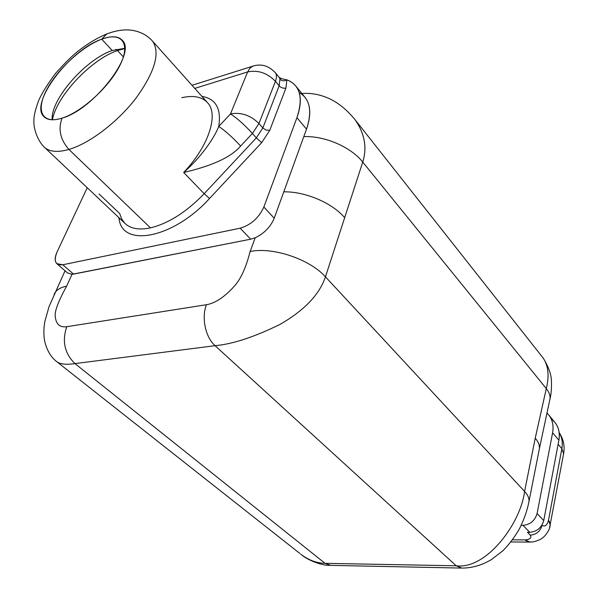 <?xml version="1.0" encoding="UTF-8"?>
<svg xmlns="http://www.w3.org/2000/svg" width="598" height="598" viewBox="0 0 598 598"><rect width="100%" height="100%" fill="white"/><g stroke="black" fill="none" stroke-linecap="round" stroke-linejoin="round"><path stroke-width="0.9" d="M56.855 361.783C60.376 364.257 66.408 364.862 74.959 363.599L325.058 563.338C316.521 563.144 308.359 560.049 300.57 554.04C308.374 560.049 316.529 563.144 325.058 563.338L456.237 565.79C486.436 569.662 520.671 523.429 524.588 491.429L535.24 438.155L546.288 388.58L362.739 162.073L325.454 276.829C319.384 294.709 304.12 310.624 279.662 324.579C254.045 337.1 232.517 344.142 215.071 345.689L74.959 363.599L325.058 563.338L456.237 565.79L215.071 345.689L74.959 363.599C64.599 353.44 61.871 341.137 66.767 326.695L206.445 304.718C201.272 317.508 205.473 337.354 215.071 345.689C205.473 337.354 201.272 317.508 206.445 304.718C215.138 303.246 224.302 297.213 233.923 286.629C242.982 277.046 247.707 260.795 250.136 251.511L255.204 237.765L250.697 239.178L72.014 274.31L66.595 286.18C61.923 294.799 54.224 309.555 55.248 316.439C55.995 324.228 59.837 327.644 66.767 326.695C61.871 341.137 64.599 353.44 74.959 363.599C66.356 364.877 60.301 364.257 56.795 361.73M299.202 92.541C310.026 98.894 312.455 111.101 306.505 129.146L296.929 117.671L263.86 207.035C258.829 217.911 250.928 224.975 240.134 228.204L250.697 239.178L73.561 274.116L62.79 264.764L240.134 228.204L62.79 264.764C55.33 265.415 53.431 261.132 57.087 251.93L87.233 187.727L57.087 251.93C54.665 257.327 54.568 261.236 56.803 263.643L62.79 264.764L73.561 274.116L72.014 274.31L66.595 286.18C60.675 287.346 56.72 289.679 54.732 293.162L54.097 294.537L54.732 293.162C56.72 289.679 60.675 287.346 66.595 286.18C61.923 294.799 54.224 309.555 55.248 316.439C55.995 324.228 59.837 327.644 66.767 326.695L206.445 304.718C215.138 303.246 224.302 297.213 233.923 286.629C242.982 277.046 247.707 260.795 250.136 251.511L255.204 237.765L250.697 239.178L240.134 228.204C250.928 224.975 258.829 217.911 263.86 207.035L296.929 117.671C303.5 97.736 300.144 85.125 286.861 79.84L285.919 88.07L269.75 130.312L261.662 142.668L209.502 198.529L204.18 193.707C186.456 212.043 168.561 223.428 150.479 227.868L68.92 149.44C60.248 139.566 57.961 129.131 62.072 118.127C93.811 109.464 136.912 53.207 122.388 40.41C118.382 36.052 111.49 35.641 101.712 39.184L112.245 50.501L124.84 48.296L112.245 50.501L101.712 39.184L106.758 33.959L108.44 33.331L106.758 33.959L101.712 39.184C82.225 46.367 57.087 69.645 46.472 90.201C35.581 110.824 42.084 124.571 62.072 118.127C81.896 112.005 110.062 86.179 120.31 64.591C130.857 42.899 121.327 31.694 101.712 39.184C69.869 49.791 29.272 103.215 43.818 116.55C47.399 120.235 53.484 120.766 62.072 118.127C57.961 129.131 60.248 139.566 68.92 149.44C89.528 143.453 117.552 122.201 135.94 98.229C154.777 72.089 160.369 53.132 152.729 41.352C160.369 53.132 154.777 72.089 135.94 98.229C117.552 122.201 89.528 143.453 68.92 149.44L150.479 227.868C138.818 230.267 130.2 228.668 124.623 223.069L121.581 218.816L119.742 213.606L99.059 193.969M72.014 274.31L67.552 272.935L56.803 263.643M296.085 86.381L305.391 97.81C310.803 105.188 311.177 115.631 306.505 129.146L274.22 218.233C270.558 226.934 264.219 233.444 255.204 237.765C264.219 233.444 270.558 226.934 274.22 218.233L306.505 129.146L296.929 117.671C301.721 104.119 301.437 93.692 296.085 86.381L293.326 83.473L289.963 81.201L286.861 79.84L280.776 78.488L286.861 79.84C284.214 81.313 281.912 81.089 279.961 79.183L279.229 77.448M325.058 563.338L330.739 565.379L325.058 563.338M539.179 449.689C540.031 446.101 538.716 442.251 535.24 438.155L546.288 388.58C549.525 392.654 550.676 396.519 549.734 400.167C550.676 396.519 549.525 392.654 546.288 388.58L362.739 162.073C367.194 148.005 364.787 134.079 355.511 120.295L355.451 120.22C364.773 134.019 367.202 147.968 362.739 162.073C350.944 147.048 324.953 135.753 303.799 136.613C324.953 135.753 350.944 147.048 362.739 162.073L344.665 217.702C332.279 202.931 305.414 191.45 283.788 191.831C305.414 191.45 332.279 202.931 344.665 217.702L325.454 276.829L524.588 491.429C520.671 523.429 486.436 569.662 456.237 565.79L461.858 568.093L456.237 565.79L215.071 345.689C232.517 344.142 254.045 337.1 279.662 324.579C304.12 310.624 319.384 294.709 325.454 276.829L524.588 491.429C528.184 495.376 529.589 499.024 528.811 502.372C529.589 499.024 528.184 495.376 524.588 491.429L535.24 438.155C538.701 442.228 540.016 446.056 539.194 449.636L528.811 502.372C527.1 510.782 524.027 519.483 519.595 528.468C515.02 536.57 509.533 543.933 503.12 550.564L491.646 559.436C482.033 565.207 472.106 568.093 461.858 568.093M546.901 413.001C552.081 418.009 553.98 424.602 552.604 432.765L537.094 513.495C534.993 520.656 530.291 524.603 523.003 525.343L521.157 525.343L523.003 525.343C530.291 524.603 534.993 520.656 537.094 513.495L543.739 520.581C541.668 527.698 537.004 531.615 529.746 532.317L523.003 525.343L529.746 532.317L528.079 532.317L529.746 532.317C537.004 531.615 541.668 527.698 543.739 520.581L558.883 440.218L552.604 432.765L537.094 513.495L543.739 520.581L558.883 440.218L552.604 432.765C553.823 425.851 552.582 419.975 548.874 415.139L546.901 413.001M325.454 276.829C309.831 259.188 272.658 246.69 250.136 251.511C272.658 246.69 309.831 259.188 325.454 276.829M527.443 532.242L527.997 532.235L527.443 532.242L530.269 535.158C536.384 534.582 540.315 531.286 542.057 525.276C544.86 527.092 547.006 525.455 548.493 520.357C547.006 525.455 544.86 527.092 542.057 525.276L542.057 525.276C540.315 531.286 536.384 534.582 530.269 535.165C531.869 537.774 530.164 539.359 525.164 539.919L529.903 542.087L525.164 539.919L512.523 539.837L525.164 539.919C530.127 539.374 531.839 537.804 530.306 535.203M123.382 56.915L117.477 50.546C91.15 59.389 56.406 96.3 52.445 119.794C56.406 96.3 91.15 59.389 117.477 50.546L123.382 56.915M124.84 48.543L117.477 50.546L124.84 48.543M115.9 49.35L117.477 50.546L115.9 49.35M181.792 97.706C193.662 95.052 202.363 96.831 207.872 103.05C218.741 114.98 208.493 146.368 183.676 172.463L204.18 193.707C186.456 212.043 168.561 223.428 150.479 227.868C138.818 230.267 130.2 228.668 124.623 223.069L43.848 146.719C48.872 151.817 57.229 152.722 68.92 149.44C57.229 152.722 48.872 151.817 43.848 146.719C36.844 139.603 33.428 127.157 33.899 121.147C33.667 116.715 35.245 109.875 38.631 100.628C41.598 93.654 47.167 84.662 55.337 73.659C64.711 63.194 72.156 55.786 77.665 51.443C87.39 43.781 97.085 37.951 106.758 33.959C115.19 30.76 122.911 29.451 129.938 30.042C139.431 31.066 147.026 34.834 152.729 41.352L151.922 40.455M119.159 219.429C123.009 247.759 173.495 238.228 209.502 198.529C173.495 238.228 123.009 247.759 119.159 219.429L118.748 217.515L119.159 219.429L119.959 218.666L119.159 219.429M279.139 77.359L279.961 79.183L279.161 85.798C281.12 87.809 283.37 88.564 285.919 88.07L286.861 79.84M269.75 130.312L285.919 88.07C283.37 88.564 281.12 87.809 279.161 85.798L262.836 127.987L266.08 130.072L269.75 130.312L266.08 130.072L262.836 127.987L256.31 137.899L261.662 142.668L269.75 130.312M209.502 198.529L261.662 142.668L256.31 137.899L204.18 193.707L209.502 198.529M204.18 193.707L256.31 137.899L252.401 133.459L240.643 146.039C231.284 157.072 212.29 165.878 183.676 172.463L204.18 193.707M152.729 41.352L207.872 103.05C218.741 114.98 208.493 146.368 183.676 172.463C198.984 159.218 213.591 139.753 218.741 126.462C213.591 139.753 198.984 159.218 183.676 172.463C212.29 165.878 231.284 157.072 240.643 146.039C232.443 137.219 225.147 130.693 218.741 126.462C221.507 108.806 215.893 98.782 201.915 96.383C215.893 98.782 221.507 108.806 218.741 126.462L230.484 113.926C241.009 112.02 250.502 115.22 258.964 123.517L262.836 127.987L279.161 85.798L275.439 81.291C276.837 77.583 276.799 74.72 275.334 72.702L275.11 72.433M279.961 79.183L279.161 85.798L275.439 81.291L258.964 123.517L262.836 127.987L256.31 137.899L252.401 133.459L258.964 123.517L252.401 133.459C244.283 124.571 236.972 118.06 230.484 113.926C236.972 118.06 244.283 124.571 252.401 133.459L240.643 146.039C232.443 137.219 225.147 130.693 218.741 126.462L230.484 113.926L247.639 71.924L194.784 88.399L247.639 71.924L249.807 68.336L252.745 66.191L249.807 68.336L247.639 71.924C258.015 69.817 267.276 72.941 275.439 81.291C267.276 72.941 258.015 69.817 247.639 71.924L230.484 113.926C241.009 112.02 250.502 115.22 258.964 123.517L275.439 81.291C276.837 77.583 276.799 74.72 275.334 72.702L279.341 77.583L281.523 78.577M254.053 65.78L252.745 66.191L254.053 65.78M52.205 119.787C50.284 99.776 85.536 59.344 112.245 50.501C85.536 59.344 50.284 99.776 52.205 119.787M263.86 207.035L274.22 218.233L263.86 207.035M548.874 415.139L555.101 422.637C558.809 427.48 560.064 433.341 558.883 440.218C560.326 431.009 557.762 423.915 551.199 418.929M548.493 520.357L561.851 448.657L558.121 444.254L561.851 448.657C562.905 442.61 562.015 437.288 559.175 432.69C562.015 437.288 562.905 442.61 561.851 448.657L563.593 453.822L561.851 448.657L548.493 520.357L550.392 525.194L548.493 520.357C550.534 522.794 550.623 526.068 548.77 530.164C550.623 526.061 550.534 522.794 548.493 520.357M525.164 539.919C527.391 541.945 530.523 542.491 534.567 541.541C530.523 542.491 527.391 541.945 525.164 539.919M543.014 357.836C548.366 365.632 549.457 375.873 546.288 388.58C549.39 376.142 548.403 366.043 543.328 358.269M56.496 361.469C51.316 357.395 47.563 351.392 45.246 343.446C44.02 339.245 43.624 333.796 44.065 327.099L44.813 321.604L49.043 306.602L65.047 270.774M302.042 555.168C308.097 560.401 322.636 565.843 329.797 565.349M57.348 362.149L299.785 553.404M460.938 568.07L330.746 565.372M301.878 93.497C309.951 92.952 317.725 94.103 325.192 96.951C331.217 99.081 342.916 104.717 355.182 119.854L543.074 357.925M207.872 103.05L206.998 102.071M192.003 85.297L252.745 66.191C261.154 63.485 268.681 65.653 275.334 72.702M43.818 116.55L44.461 117.171M549.375 528.744L563.593 453.822C564.968 446.168 563.495 439.089 559.16 432.586M529.2 542.087L510.924 541.945M532.265 541.938L529.903 542.087M534.545 541.541C540.771 539.702 544.315 537.991 548.755 530.187L548.792 530.112M549.906 399.404C551.072 394.792 551.588 389.134 551.461 382.428C551.595 375.305 548.837 367.187 543.193 358.082M539.329 448.956L549.734 400.167"/></g></svg>

